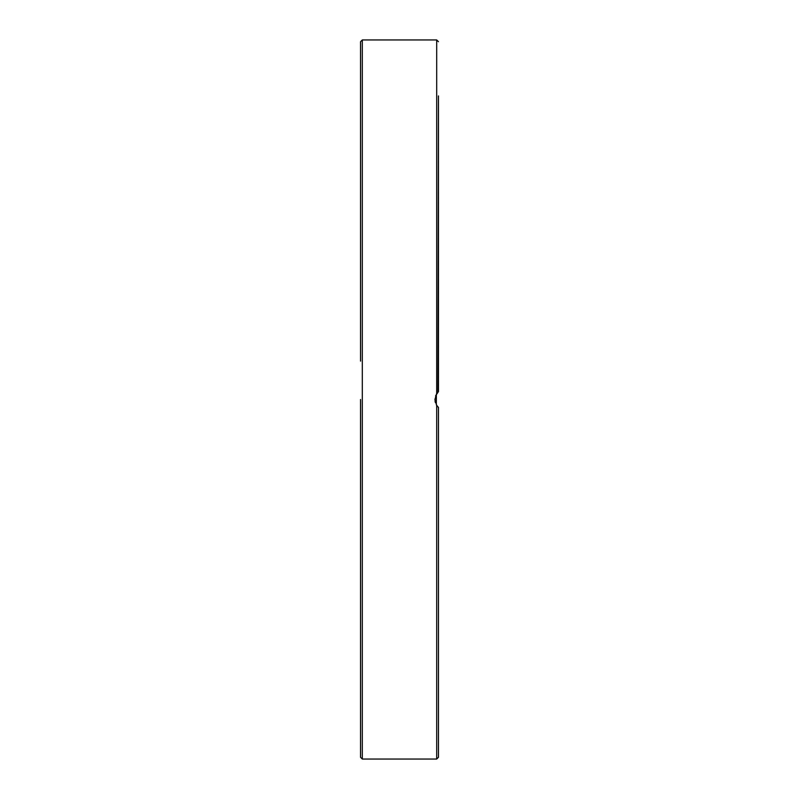 <?xml version="1.0" encoding="UTF-8"?>
<svg xmlns="http://www.w3.org/2000/svg" width="799" height="799" viewBox="0 0 799 799"><rect width="100%" height="100%" fill="white"/><g stroke="black" fill="none" stroke-linecap="round" stroke-linejoin="round"><path stroke-width="1.2" d="M438.461 696.918L438.461 407.42L436.693 405.373L434.926 399.5L436.693 393.627L438.461 391.58L438.461 102.082M436.693 405.373L436.693 759.05L362.307 759.05L362.307 39.95L360.539 41.718L360.539 361.118M437.323 406.222L436.344 404.793L436.344 394.197L437.612 392.439M438.421 391.62L435.545 395.924M435.026 400.928L435.405 402.666M436.484 405.033L437.962 406.941M438.461 95.92L437.962 392.059M438.461 265.727L438.461 338.157M360.539 678.221L360.539 696.918M436.693 759.05L438.461 757.282L438.461 703.08M360.539 337.577L360.539 265.727M360.539 242.187L360.539 184.589M360.539 161.038L360.539 125.633M360.539 399.5L360.539 757.282L362.307 759.05M438.461 757.282L438.461 533.273M438.461 556.813L438.461 614.411M438.461 637.962L438.461 673.367M438.461 125.633L438.461 161.038M438.461 184.589L438.461 242.187M438.461 361.118L438.461 391.58M362.307 39.95L436.693 39.95L436.693 393.627M436.693 39.95L438.461 41.718"/></g></svg>
